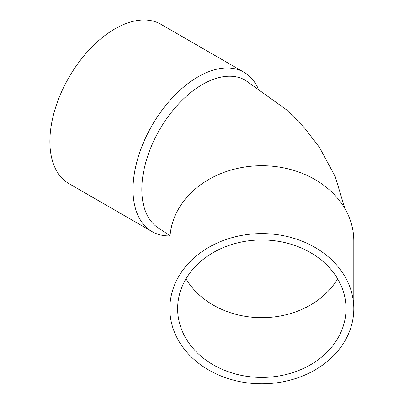 <?xml version="1.0" encoding="UTF-8"?>
<svg xmlns="http://www.w3.org/2000/svg" width="404" height="404" viewBox="0 0 404 404"><rect width="100%" height="100%" fill="white"/><g stroke="black" fill="none" stroke-linecap="round" stroke-linejoin="round"><path stroke-width="0.61" d="M353.798 308.696L353.798 240.829A91.981 75.104 180 0 0 261.817 165.726A91.981 75.104 180 0 0 169.837 240.829L169.837 308.696A91.981 75.104 180 0 0 261.817 383.8A91.981 75.104 180 0 0 353.798 308.696A91.981 75.104 180 0 0 261.817 233.593A91.981 75.104 180 0 0 169.837 308.696M186.002 278.816A84.189 68.741 180 0 0 261.817 317.67A84.189 68.741 180 0 0 337.633 278.816M177.634 308.696A84.189 68.741 180 0 0 261.817 377.437A84.189 68.741 180 0 0 346.006 308.696A84.189 68.741 180 0 0 261.817 239.961A84.189 68.741 180 0 0 177.634 308.696M257.873 87.936A91.981 53.106 120 0 0 244.036 72.286L160.918 24.296A91.981 53.106 120 0 0 114.928 28.856A91.981 53.106 120 0 0 54.838 109.908A91.981 53.106 120 0 0 68.938 183.613L152.056 231.603A91.981 53.106 120 0 0 170.034 235.901M244.036 72.286A91.981 53.106 120 0 0 198.046 76.841A91.981 53.106 120 0 0 137.956 157.898A91.981 53.106 120 0 0 152.056 231.603M344.859 208.535L335.224 176.593L319.347 147.208L304.273 127.659L286.719 109.974L245.329 80.234A85.744 49.505 120 0 0 202.46 84.481A85.744 49.505 120 0 0 146.44 160.04A85.744 49.505 120 0 0 159.585 228.75L170.044 235.805"/></g></svg>
